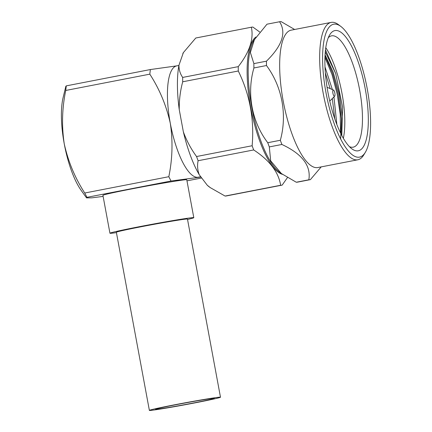 <?xml version="1.0" encoding="UTF-8"?>
<svg xmlns="http://www.w3.org/2000/svg" width="432" height="432" viewBox="0 0 432 432"><rect width="100%" height="100%" fill="white"/><g stroke="black" fill="none" stroke-linecap="round" stroke-linejoin="round"><path stroke-width="0.65" d="M194.011 402.883A29.862 0.778 -10.5 0 1 155.569 409.25A29.862 0.778 -10.5 0 1 184.788 403.045A29.862 0.778 -10.5 0 1 214.288 398.369A29.862 0.778 -10.5 0 1 194.011 402.883M195.923 402.689A36.158 0.945 -10.5 0 1 149.375 410.4A36.158 0.945 -10.5 0 1 184.756 402.883A36.158 0.945 -10.5 0 1 220.482 397.219A36.158 0.945 -10.5 0 1 195.923 402.689M149.375 410.4L116.359 232.259A36.158 0.945 -10.5 0 1 151.74 224.743A36.158 0.945 -10.5 0 1 187.466 219.083L220.482 397.219M116.424 232.627A42.638 1.112 -10.5 0 1 109.944 233.231A42.638 1.112 -10.5 0 1 151.67 224.365A42.638 1.112 -10.5 0 1 193.801 217.69A42.638 1.112 -10.5 0 1 187.531 219.451M65.734 90.466L66.285 85.865L65.848 86.287L63.115 97.583A56.705 17.269 -101 0 0 64.255 143.872C68.186 161.606 75.017 177.989 84.742 193.018L168.815 176.704C172.487 158.906 172.984 141.102 170.294 123.298C166.363 105.565 159.532 89.181 149.807 74.153L65.734 90.466C62.062 108.265 61.565 126.068 64.255 143.872A56.705 17.269 79 0 0 81.097 190.28L86.513 197.851M66.285 85.865L150.363 69.552L149.807 74.153M177.212 65.804L150.363 69.552M109.944 233.231L102.919 195.329A42.638 1.112 -10.5 0 1 144.644 186.462A42.638 1.112 -10.5 0 1 186.775 179.788L193.801 217.69M168.815 176.704L171.018 181.024L200.999 177.023M171.018 181.024L86.945 197.332L84.742 193.018M103.118 196.398L91.827 197.845L86.53 197.878L86.945 197.332M186.97 180.846L201.728 177.979M178.907 65.453L176.742 65.869A56.705 17.269 79 0 0 170.294 123.298A56.705 17.269 79 0 0 197.867 177.271A56.705 17.269 79 0 0 198.337 177.201L200.777 176.731M341.788 135.491L342.587 107.136L335.675 73.489L325.285 51.943M336.847 124.513L333.958 96.887M332.37 89.57L325.01 66.949M335.675 73.489L325.49 49.923M340.502 132.943L340.254 114.615L337.214 94.084L332.019 74.563L324.956 57.375M341.588 135.108L342.322 116.456L339.196 93.577L333.196 72.203L325.075 54.853M334.805 118.924L332.311 98.555M330.151 88.614L325.372 72.992M340.632 139.088L341.512 118.822L338.164 93.901L332.597 73.294L325.037 55.539M343.348 138.31A56.705 17.269 79 0 0 325.777 47.725M349.407 146.642A56.705 17.269 79 0 0 352.69 147.236A56.705 17.269 79 0 0 353.16 147.172A56.705 17.269 79 0 0 359.462 88.976A56.705 17.269 79 0 0 332.03 35.77A56.705 17.269 79 0 0 331.56 35.84A56.705 17.269 79 0 0 328.277 37.73M365.294 152.399L363.798 154.877A69.973 21.314 -101 0 1 357.809 159.786L317.801 167.546A69.973 21.314 -101 0 1 283.554 102.913A69.973 21.314 -101 0 1 291.146 30.159L331.155 22.399A69.973 21.314 -101 0 1 331.733 22.313A69.973 21.314 -101 0 1 338.548 24.71L340.859 26.449A67.705 20.623 -101 0 1 366.844 86.751A67.705 20.623 -101 0 1 365.294 152.399A67.705 20.623 -101 0 1 328.498 104.431A67.705 20.623 -101 0 1 334.271 24.133A67.705 20.623 -101 0 1 340.859 26.449M294.64 29.484L281.081 21.6A80.433 24.5 79 0 0 280.309 21.638A80.433 24.5 79 0 0 279.644 21.74A80.433 24.5 79 0 0 279.553 21.757C286.583 32.573 282.22 45.711 266.452 61.171A80.433 24.5 79 0 0 266.479 65.529C282.155 86.589 287.383 114.815 280.336 140.27A80.433 24.5 79 0 0 281.891 144.472C302.157 153.938 311.137 165.715 308.842 179.798A80.433 24.5 79 0 0 310.279 179.658A80.433 24.5 79 0 0 310.37 179.642L321.214 166.882M297.805 182.077A80.433 24.5 -101 0 1 297.713 182.099A80.433 24.5 -101 0 1 296.271 182.234L281.351 173.529L279.218 171.92A70.627 21.514 -101 0 1 252.104 109.01A70.627 21.514 -101 0 1 253.724 40.532L266.981 24.192A80.433 24.5 -101 0 1 267.073 24.176A80.433 24.5 -101 0 1 267.165 24.16M281.351 173.529L270.67 160.823L269.32 146.912A80.433 24.5 -101 0 1 267.764 142.711C251.791 121.824 246.532 93.371 253.913 67.97A80.433 24.5 -101 0 1 253.881 63.612L250.366 52.477L254.583 39.112M282.442 174.328A70.627 21.514 -101 0 1 251.003 109.021A70.627 21.514 -101 0 1 255.928 37.012M259.713 32.011L252.887 27.07A80.433 24.5 79 0 0 252.115 27.108A80.433 24.5 79 0 0 251.451 27.205A80.433 24.5 79 0 0 251.359 27.227C253.913 38.983 249.545 52.126 238.259 66.641A80.433 24.5 79 0 0 238.286 70.999C249.804 94.511 254.421 119.426 252.137 145.741A80.433 24.5 79 0 0 253.697 149.942C269.563 160.342 278.548 172.114 280.649 185.269A80.433 24.5 79 0 0 282.085 185.128A80.433 24.5 79 0 0 282.177 185.112L287.453 177.579M238.286 70.999L182.709 81.783A80.433 24.5 -101 0 1 182.677 77.425C180.149 73.813 178.907 69.736 178.956 65.194L183.384 52.596L195.777 38.005A80.433 24.5 -101 0 1 195.869 37.989A80.433 24.5 -101 0 1 195.961 37.973M182.677 77.425L238.259 66.641M251.359 27.227L195.777 38.005M253.697 149.942L198.115 160.726A80.433 24.5 -101 0 1 196.56 156.524C191.02 148.975 186.619 140.762 183.368 131.884L179.248 109.652C179.113 100.127 180.268 90.833 182.709 81.783M196.56 156.524L252.137 145.741M226.6 195.89A80.433 24.5 -101 0 1 226.508 195.912A80.433 24.5 -101 0 1 225.072 196.047L210.341 187.672L207.279 185.252L199.26 174.749C197.51 170.116 197.132 165.44 198.115 160.726M225.072 196.047L280.649 185.269M253.881 63.612L266.452 61.171M279.553 21.757L266.981 24.192M267.764 142.711L280.336 140.27M266.479 65.529L253.913 67.97M296.271 182.234L308.842 179.798M281.891 144.472L269.32 146.912M182.855 53.471A71.777 21.859 -101 0 1 183.2 52.893A71.777 21.859 -101 0 1 183.271 52.774M179.248 109.652A71.777 21.859 -101 0 1 178.956 65.194M199.26 174.749A71.777 21.859 -101 0 1 183.368 131.884M210.341 187.672L209.18 186.829A71.777 21.859 -101 0 1 207.279 185.252M357.761 150.876A61.241 18.652 -101 0 1 351.799 148.781A61.241 18.652 -101 0 1 328.293 94.235A61.241 18.652 -101 0 1 329.697 34.852A61.241 18.652 -101 0 1 362.977 78.241A61.241 18.652 -101 0 1 357.761 150.876M357.809 159.786A69.973 21.314 -101 0 1 323.557 95.153A69.973 21.314 -101 0 1 331.155 22.399M333.299 90.018A3.186 0.972 -101 0 1 333.477 90.05A3.186 0.972 -101 0 1 334.827 92.966A3.186 0.972 -101 0 1 334.665 96.174A3.186 0.972 -101 0 1 332.98 93.609A3.186 0.972 -101 0 1 333.299 90.018M183.2 52.893L183.384 52.596M226.508 195.912L282.085 185.128M195.869 37.989L251.451 27.205M267.073 24.176L279.644 21.74M297.713 182.099L310.279 179.658M333.477 90.05L327.067 87.28M334.665 96.174L329.756 101.137"/></g></svg>
